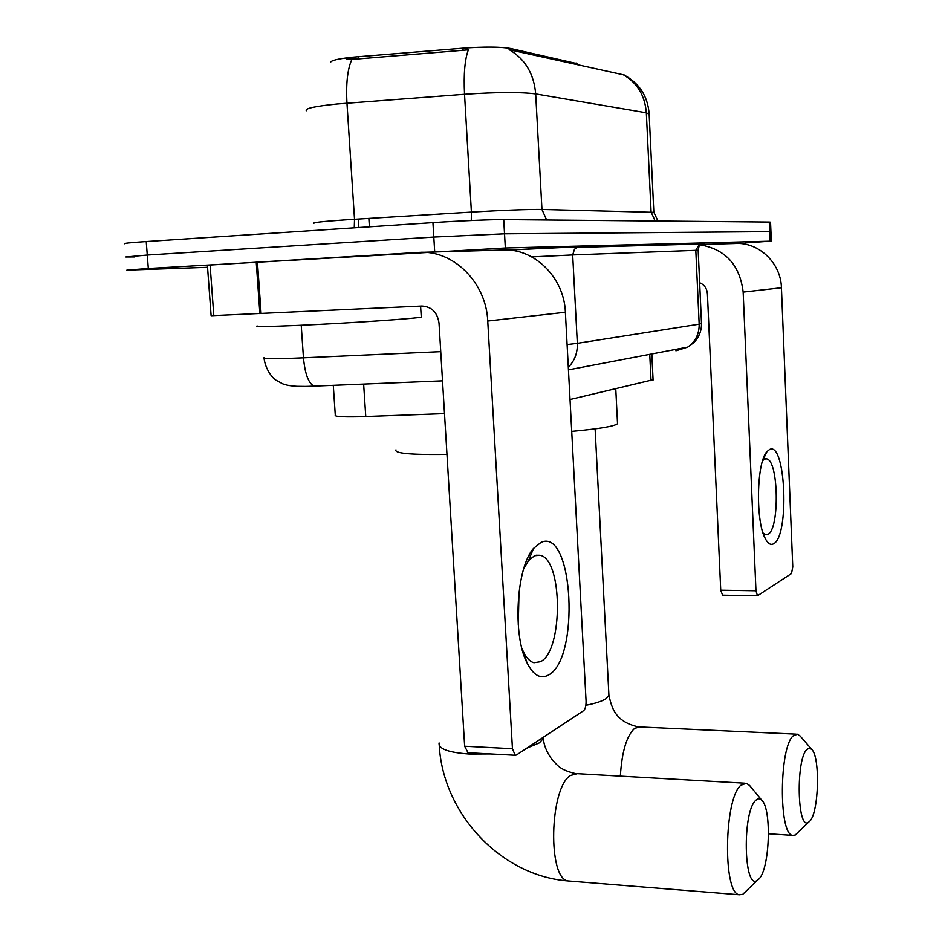 <?xml version="1.0" encoding="UTF-8"?>
<svg xmlns="http://www.w3.org/2000/svg" width="942" height="942" viewBox="0 0 942 942"><rect width="100%" height="100%" fill="white"/><g stroke="black" fill="none" stroke-linecap="round" stroke-linejoin="round"><path stroke-width="1.41" d="M576.928 63.609L510.788 48.537L510.87 50.056L509.116 49.62C525.083 58.969 533.937 73.735 535.68 93.917C520.867 91.975 497.152 92.092 464.536 94.282C463.535 74.147 464.818 59.334 468.362 49.844L358.596 58.887L346.786 59.099M444.494 413.62L358.502 416.8C341.958 417.094 334.222 416.529 335.281 415.104L333.291 385.396M330.618 62.455C330.618 60.571 337.695 58.84 351.849 57.25L462.958 48.183C484.671 46.641 500.614 46.759 510.788 48.537M653.065 379.756L570.028 399.526M207.546 267.316L126.852 270.13L148.306 268.494L505.336 247.993L770.073 241.187L769.685 231.626L504.535 233.804L769.685 231.626L769.284 222.053L770.544 222.194M434.674 251.467L433.803 237.054L504.535 233.804L433.803 237.054L147.27 255.035L433.803 237.054L432.931 222.618C458.636 220.899 493.031 219.439 503.723 219.592L769.284 222.053M134.459 256.919L125.828 256.966L147.27 255.035L125.828 256.966M624.275 74.983L510.87 50.056M124.791 243.778C122.931 243.377 130.078 242.636 146.222 241.552L432.931 222.618M770.073 241.187L745.793 242.883M257.119 325.944C254.328 326.862 268.011 326.686 298.19 325.402C347.963 323.271 418.224 318.443 421.262 317.054L421.239 316.677M548.326 675.12C540.472 679.359 533.372 675.261 527.014 662.85C512.318 635.061 516.334 567.437 533.513 548.444L540.979 542.415C573.313 527.131 580.296 659.2 548.326 675.12M521.939 648.485L523.34 651.664C526.448 657.999 529.993 661.684 533.961 662.721L540.449 661.708C563.34 651.193 562.927 558.841 540.002 555.274L534.538 555.721L528.544 560.62L523.717 568.791M468.033 752.74L464.653 746.229L439.019 323.153C437.382 312.367 431.672 306.668 421.91 306.044L211.114 315.723L207.393 265.197L418.613 252.421C452.772 249.465 486.272 282.317 487.744 321.045L512.448 748.725L515.18 755.272L516.416 755.013L583.593 710.692C585.323 709.055 586.148 705.817 586.065 700.966L565.377 312.249L487.744 321.045M422.193 252.315L501.933 250.077C533.513 247.393 564.211 277.148 565.377 312.249M519.007 591.906L518.265 625.088M759.134 878.851C769.791 867.982 771.804 809.449 761.937 800.382C759.97 798.239 757.898 798.251 755.731 800.394C742.261 811.721 743.615 889.896 757.097 880.558L759.134 878.851M746.688 890.555L742.802 894.299L739.411 894.77C722.632 893.899 724.045 798.133 740.918 785.239L746.37 783.297L749.549 785.44L761.937 800.382M395.981 449.864C394.321 453.149 409.005 454.692 440.032 454.491L446.967 454.362M809.884 821.118C818.928 812.039 820.317 757.168 811.769 749.42L809.425 748.16L807 749.396C795.79 758.699 797.109 830.291 808.33 822.425L809.884 821.118M798.227 832.163L795.236 835.048L792.646 835.389C778.481 834.706 779.211 746.347 793.411 735.678L797.58 734.218L800.288 736.173M571.723 431.389C599.194 428.881 614.467 426.314 617.528 423.688L617.481 422.805M773.559 543.793C770.839 545.3 768.213 543.817 765.681 539.319C755.413 522.904 756.391 462.098 767.024 451.548L769.626 449.475C785.805 441.139 789.667 536.434 773.559 543.793M763.055 532.995L765.505 534.726L767.86 534.385C779.776 529.451 778.704 460.438 766.67 458.872L764.692 459.013L762.667 460.614M699.753 244.767C725.375 249.135 739.859 264.914 743.167 292.102L755.967 590.764L757.486 595.768L791.516 573.513L792.775 566.896L781.436 287.769L743.167 292.102M699.847 244.496L734.654 243.519C758.392 241.588 780.942 262.736 781.436 287.769M722.573 595.167L720.736 590.198L707.418 293.786C706.936 288.452 704.345 284.755 699.647 282.694M576.068 64.386L575.998 62.996M363.647 384.136L365.767 416.588M358.455 56.638L358.596 58.887M368.852 218.391L369.394 226.81M462.958 48.183L463.087 50.456M649.756 354.357L651.04 380.815M313.933 223.278C312.285 222.583 322.553 221.452 344.725 219.898L471.4 212.091L464.536 94.282L337.118 103.985C314.84 106.258 304.584 108.507 306.35 110.744M352.049 59.099C347.586 68.483 345.891 83.167 346.962 103.161L354.522 219.262L354.263 227.811M623.263 74.712C637.239 82.79 644.929 95.483 646.33 112.793L535.68 93.917L541.956 209.442L653.854 212.339M649.156 114.276L646.33 112.793L651.087 211.938L655.137 220.993M146.222 241.552L148.306 268.494M503.723 219.592L505.336 247.993M471.271 220.51L471.4 212.091C503.817 210.196 527.332 209.312 541.956 209.442L546.631 219.992M354.545 219.674L358.349 219.439L358.49 227.528M309.035 386.467L297.342 386.338M263.995 357.713C262.3 358.784 272.191 358.961 293.68 358.231L303.454 357.83L301.216 325.273M508.409 250.077L579.483 246.71L701.696 243.46C705.876 243.366 705.205 243.519 699.706 243.931M567.096 344.584L577.328 343.335L572.677 254.929L531.841 256.895M315.829 386.244L314.11 386.185C308.564 383.5 305.008 374.045 303.454 357.83L440.738 351.66M568.309 367.321C574.62 360.88 577.634 352.873 577.328 343.335L699.176 324.189L695.808 250.337L572.677 254.929L574.443 249.359L576.916 247.381L579.483 246.71M675.909 350.813L687.66 347.127C695.432 341.722 699.27 334.08 699.176 324.189L701.496 323.424M568.45 369.865L687.66 347.127L693.748 342.711C698.964 337.377 701.554 331.031 701.507 323.648L698.175 250.266L695.808 250.337L699.506 244.025L701.696 243.46M257.449 262.006L261.099 313.639M464.653 746.229L512.448 748.725M259.886 313.698L256.224 262.076M210.078 264.961L213.81 315.688M490.417 753.941L469.328 754.047C448.392 752.54 438.313 748.843 439.09 742.967M744.58 783.191L577.328 773.676L570.534 775.466C549.457 787.63 547.455 879.757 568.344 880.982L570.169 881.135M543.416 737.197L543.298 738.528L539.413 742.861L526.719 748.207M796.072 734.148L639.924 726.965L634.673 728.319C626.677 735.643 621.908 751.575 620.342 776.126M608.838 693.748L608.921 695.373L605.953 698.705C602.009 701.26 595.309 703.462 585.865 705.299M720.736 590.198L755.967 590.764M576.987 64.586L576.916 63.373M651.817 353.957L653.089 380.073M624.369 75.148C639.465 83.426 647.719 96.272 649.132 113.711L653.83 212.15L657.94 221.029M770.544 222.124L771.333 241.187M442.516 380.862L308.34 386.361C296.695 386.773 288.181 385.949 282.812 383.889L275.9 380.144C276.512 381.216 265.938 372.985 264.019 358.219M698.175 250.266L699.506 244.025L576.916 247.381C563.787 247.287 541.108 248.193 508.892 250.113M421.262 317.054L420.591 306.103M523.34 651.664L527.014 662.85M528.544 560.62L533.513 548.444M515.18 755.272L467.515 752.717M540.002 555.274L536.022 555.238M530.758 555.179L529.18 555.168M439.231 745.416C442.976 813.864 501.014 876.013 568.344 880.982L739.411 894.77M543.228 737.315L543.298 738.528C543.875 745.063 546.56 751.763 551.329 758.64C557.122 765.01 559.524 769.802 575.256 773.535M532.736 549.457L532.783 550.246M757.097 880.558L742.802 894.299M811.769 749.42L800.041 735.89M617.528 423.688L615.774 388.952M768.507 833.764L792.646 835.389M595.108 428.893L608.921 695.373C611.735 707.336 614.737 721.537 638.134 726.859M808.33 822.425L795.236 835.048M764.492 536.869L765.681 539.319M762.726 460.45L767.024 451.548M757.486 595.768L722.326 595.167M766.67 458.872L765.045 458.895"/></g></svg>
